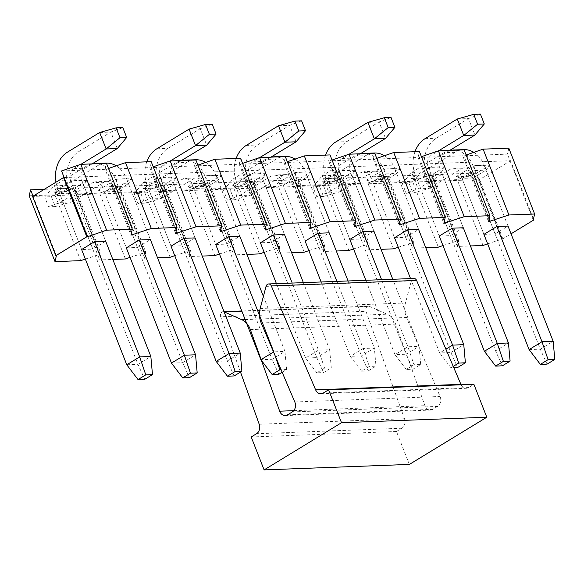 <?xml version="1.0" encoding="UTF-8"?>
<svg xmlns="http://www.w3.org/2000/svg" width="584" height="584" viewBox="0 0 584 584"><rect width="100%" height="100%" fill="white"/><g stroke="black" fill="none" stroke-linecap="round" stroke-linejoin="round"><path stroke-width="0.44" stroke-dasharray="2.92 2.19" d="M409.384 464.419L396.478 431.496L401.821 428.247A7.3 5.767 -92.2 0 0 404.486 418.75L365.964 311.294A3.65 2.884 87.8 0 1 368.446 306.191A3.65 2.884 87.8 0 1 369.497 306.396L387.068 314.207A18.25 14.418 87.8 0 1 395.412 323.543A18.25 14.418 87.8 0 1 395.624 324.105L424.955 405.705A7.3 5.767 -92.2 0 0 430.481 410.077A7.3 5.767 -92.2 0 0 432.781 409.369L437.591 406.442A7.3 5.767 -92.2 0 0 440.081 396.492L406.471 317.484A18.25 14.418 87.8 0 1 406.245 316.937A18.25 14.418 87.8 0 1 405.464 302.994L411.326 280.904A3.65 2.884 87.8 0 1 413.925 278.473M461.104 384.798A7.3 5.767 -92.2 0 0 466.251 388.28A7.3 5.767 -92.2 0 0 468.55 387.564L473.894 384.316M224.073 311.819A3.65 2.884 -92.2 0 0 223.168 311.673A3.65 2.884 -92.2 0 0 220.679 316.776L365.964 311.294M396.478 431.496L251.2 436.978M240.506 372.074L220.679 316.776M126.772 364.774L137.948 364.35L144.744 379.323M86.33 166.206L54.071 185.865L60.524 202.327L92.776 182.668A9.125 7.212 87.8 0 1 95.659 181.777A9.125 7.212 87.8 0 1 102.455 186.96L113.632 186.544A9.125 7.212 -92.2 0 0 106.835 181.354A9.125 7.212 -92.2 0 0 103.952 182.244L71.701 201.903L65.247 185.442L97.499 165.783L86.33 166.206A27.368 21.63 -92.2 0 1 92.126 163.892L85.052 168.199A9.125 7.212 -92.2 0 0 81.826 180.361L105.697 241.265L83.767 185.303L87.286 180.354L71.642 180.945L53.582 191.953L59.685 193.589L81.621 249.55L57.75 188.647L68.927 188.231L137.948 364.35L150.847 356.481M68.927 188.231A27.368 21.63 87.8 0 1 78.606 151.745L110.858 132.079L117.311 148.54M81.826 180.361L70.657 180.785L94.52 241.688L72.591 185.727L59.685 193.589L70.861 193.165L92.798 249.127L81.621 249.55M70.657 180.785A9.125 7.212 87.8 0 1 73.876 168.623L80.935 164.323M55.962 182.193A27.368 21.63 -92.2 0 0 57.75 188.647M99.681 132.502L110.858 132.079L122.815 127.597M216.175 361.394L227.351 360.978L234.148 375.95M175.733 162.834L143.474 182.493L149.927 198.954L182.179 179.295A9.125 7.212 87.8 0 1 185.062 178.405A9.125 7.212 87.8 0 1 191.859 183.588L203.035 183.172A9.125 7.212 -92.2 0 0 196.239 177.981A9.125 7.212 -92.2 0 0 193.355 178.872L161.104 198.531L154.65 182.069L186.902 162.41L175.733 162.834A27.368 21.63 -92.2 0 1 181.529 160.52L174.455 164.827A9.125 7.212 -92.2 0 0 171.229 176.988L195.1 237.892L173.171 181.931L176.689 176.981L161.045 177.572L142.985 188.581L149.088 190.216L171.024 246.178L147.153 185.274L158.33 184.858L227.351 360.978L240.25 353.108M158.33 184.858A27.368 21.63 87.8 0 1 168.01 148.365L200.261 128.706L206.714 145.168M171.229 176.988L160.06 177.412L183.923 238.316L161.994 182.347L149.088 190.216L160.264 189.793L182.201 245.754L171.024 246.178M160.06 177.412A9.125 7.212 87.8 0 1 163.279 165.25L170.338 160.95M146.767 161.834A27.368 21.63 -92.2 0 0 147.153 185.274M189.085 129.13L200.261 128.706L212.218 124.217M324.587 368.11L316.842 372.826L323.551 372.57L331.289 367.854L324.587 368.11L318.484 350.159L305.578 358.021L316.842 372.826M331.289 367.854L329.653 349.736L318.484 350.159L292.19 283.065M276.436 283.656L305.578 358.021L316.754 357.605L323.551 372.57M270.918 157.154L263.858 161.454A9.125 7.212 -92.2 0 0 260.632 173.616L284.503 234.52L262.574 178.558L266.1 173.609L250.448 174.2L232.388 185.208L238.491 186.843L260.428 242.805L236.556 181.901L247.733 181.478L316.754 357.605L329.653 349.736L303.366 282.641M247.733 181.478A27.368 21.63 87.8 0 1 257.413 144.993L289.664 125.334L296.117 141.795M260.632 173.616L249.463 174.039L273.327 234.943L251.397 178.974L238.491 186.843L249.667 186.42L271.604 242.382L260.428 242.805M249.463 174.039A9.125 7.212 87.8 0 1 252.682 161.877L259.749 157.57M236.17 158.461A27.368 21.63 -92.2 0 0 236.556 181.901M278.488 125.757L289.664 125.334L301.621 120.844M413.99 364.737L406.252 369.453L412.954 369.197L420.692 364.482L413.99 364.737L407.887 346.786L394.981 354.649L406.252 369.453M420.692 364.482L419.056 346.363L407.887 346.786L381.593 279.692M365.839 280.284L394.981 354.649L406.157 354.225L412.954 369.197M354.539 156.089L322.28 175.748L328.734 192.209L360.985 172.543A9.125 7.212 87.8 0 1 363.868 171.66A9.125 7.212 87.8 0 1 370.665 176.843L381.841 176.419A9.125 7.212 -92.2 0 0 375.045 171.236A9.125 7.212 -92.2 0 0 372.161 172.127L339.91 191.786L333.457 175.324L365.715 155.665L354.539 156.089A27.368 21.63 -92.2 0 1 360.335 153.774L353.262 158.082A9.125 7.212 -92.2 0 0 350.042 170.243L373.906 231.147L351.977 175.185L355.503 170.236L339.851 170.82L321.791 181.836L327.894 183.471L349.831 239.433L325.96 178.529L337.136 178.105L406.157 354.225L419.056 346.363L392.769 279.269M337.136 178.105A27.368 21.63 87.8 0 1 346.816 141.62L379.067 121.961L385.52 138.423M350.042 170.243L338.866 170.667L362.73 231.571L340.8 175.602L327.894 183.471L339.07 183.047L361.007 239.009L349.831 239.433M338.866 170.667A9.125 7.212 87.8 0 1 342.093 158.505L349.152 154.198M325.573 155.088A27.368 21.63 -92.2 0 0 325.96 178.529M367.891 122.385L379.067 121.961L391.024 117.472M484.384 351.276L495.56 350.853L502.357 365.825M449.731 150.402L442.665 154.709A9.125 7.212 -92.2 0 0 439.445 166.871L463.309 227.775L441.38 171.805L444.906 166.856L429.255 167.447L411.194 178.463L417.297 180.091L439.234 236.06L415.363 175.156L426.539 174.733L495.56 350.853L508.46 342.99M426.539 174.733A27.368 21.63 87.8 0 1 436.219 138.247L468.47 118.588L474.923 135.05M439.445 166.871L428.269 167.294L452.133 228.191L430.204 172.229L417.297 180.091L428.474 179.675L450.41 235.637L439.234 236.06M428.269 167.294A9.125 7.212 87.8 0 1 431.496 155.132L438.555 150.825M414.976 151.716A27.368 21.63 -92.2 0 0 415.363 175.156M457.294 119.012L468.47 118.588L480.428 114.099M171.477 363.08L182.646 362.664L189.442 377.636M113.632 186.544L182.646 362.664L195.552 354.795M137.495 247.441L150.395 239.579L126.531 178.675L115.355 179.098L139.226 240.002L117.289 184.04L104.39 191.902L115.566 191.479L137.495 247.441L126.319 247.864L102.455 186.96M115.355 179.098A27.368 21.63 -92.2 0 0 97.871 163.681M97.499 165.783A27.368 21.63 87.8 0 1 106.149 163.126M116.231 165.834A27.368 21.63 87.8 0 1 126.531 178.675M51.399 196.684L65.247 185.442L54.071 185.865L44.698 196.939L51.399 196.684L55.268 206.561L48.567 206.816L44.698 196.939M55.268 206.561L71.701 201.903L60.524 202.327L48.567 206.816M282.152 372.249L286.591 369.541L281.094 369.752M261.435 360.445L260.88 359.707L272.056 359.291L278.845 374.256M203.035 183.172L272.056 359.291L284.956 351.422L286.591 369.541M263.391 296.395L284.956 351.422L273.779 351.845L274.991 355.408M226.899 244.068L239.798 236.206L215.934 175.302L204.758 175.726L228.629 236.629L206.692 180.66L193.793 188.53L204.969 188.106L226.899 244.068L215.722 244.492L191.859 183.588M204.758 175.726A27.368 21.63 -92.2 0 0 187.274 160.308M186.902 162.41A27.368 21.63 87.8 0 1 195.552 159.746M205.634 162.454A27.368 21.63 87.8 0 1 215.934 175.302M140.802 193.311L154.65 182.069L143.474 182.493L134.101 193.567L140.802 193.311L144.679 203.188L137.97 203.444L134.101 193.567M144.679 203.188L161.104 198.531L149.927 198.954L137.97 203.444M368.256 370.884L375.994 366.168L369.285 366.423L361.547 371.139L368.256 370.884L361.459 355.919L374.359 348.049L375.994 366.168M361.547 371.139L350.283 356.335L361.459 355.919L292.438 179.792A9.125 7.212 -92.2 0 0 285.642 174.609A9.125 7.212 -92.2 0 0 282.758 175.499L250.507 195.158L244.054 178.697L276.312 159.038A27.368 21.63 87.8 0 1 284.956 156.373M348.064 280.955L374.359 348.049L363.182 348.473L369.285 366.423M316.302 240.696L329.201 232.833L305.337 171.93L294.161 172.353L318.032 233.257L296.095 177.288L283.196 185.157L294.373 184.734L316.302 240.696L305.125 241.119L281.262 180.215L292.438 179.792M336.888 281.378L363.182 348.473L350.283 356.335L321.142 281.97M294.161 172.353A27.368 21.63 -92.2 0 0 276.677 156.935M270.932 157.147A27.368 21.63 -92.2 0 0 265.136 159.461L232.877 179.12L239.331 195.582L271.582 175.915A9.125 7.212 87.8 0 1 274.465 175.032A9.125 7.212 87.8 0 1 281.262 180.215M295.037 159.082A27.368 21.63 87.8 0 1 305.337 171.93M230.206 189.939L244.054 178.697L232.877 179.12L223.504 190.194L230.206 189.939L234.082 199.816L227.373 200.071L223.504 190.194M234.082 199.816L250.507 195.158L239.331 195.582L227.373 200.071M453.235 366.372L450.95 367.767L453.783 367.657M450.95 367.767L439.686 352.962L450.863 352.539L457.659 367.511M381.841 176.419L450.863 352.539L463.762 344.677M405.705 237.323L418.611 229.461L394.74 168.557L383.564 168.98L407.435 229.877L385.498 173.915L372.599 181.785L383.776 181.361L405.705 237.323L394.529 237.746L370.665 176.843M383.564 168.98A27.368 21.63 -92.2 0 0 366.08 153.563M410.545 278.597L439.686 352.962L445.906 349.174M365.715 155.665A27.368 21.63 87.8 0 1 374.359 153.001M384.44 155.709A27.368 21.63 87.8 0 1 394.74 168.557M319.609 186.566L333.457 175.324L322.28 175.748L312.907 186.822L319.609 186.566L323.485 196.443L316.776 196.691L312.907 186.822M323.485 196.443L339.91 191.786L328.734 192.209L316.776 196.691M529.089 349.59L540.266 349.166L547.062 364.139M449.738 150.395A27.368 21.63 -92.2 0 0 443.942 152.709L411.684 172.375L418.137 188.836L450.388 169.17A9.125 7.212 87.8 0 1 453.272 168.287A9.125 7.212 87.8 0 1 460.068 173.47L471.244 173.047L540.266 349.166L553.165 341.304M495.108 233.95L508.014 226.088L484.143 165.184L472.967 165.608L496.838 226.504L474.901 170.543L462.002 178.405L473.179 177.989L495.108 233.95L483.932 234.374L460.068 173.47M472.967 165.608A27.368 21.63 -92.2 0 0 455.484 150.19M471.244 173.047A9.125 7.212 -92.2 0 0 464.448 167.863A9.125 7.212 -92.2 0 0 461.564 168.747L429.313 188.413L422.86 171.952L455.119 152.293A27.368 21.63 87.8 0 1 463.762 149.628M473.843 152.336A27.368 21.63 87.8 0 1 484.143 165.184M409.012 183.194L422.86 171.952L411.684 172.375L402.31 183.442L409.012 183.194L412.888 193.07L406.179 193.319L402.31 183.442M412.888 193.07L429.313 188.413L418.137 188.836L406.179 193.319M508.825 148.175L507.445 154.132L463.857 155.775L466.134 154.994M533.243 219.971L507.445 154.132M533.455 219.058L510.584 160.695L466.441 162.359L463.857 155.775M61.546 170.951L105.127 169.309L107.712 175.893L466.441 162.359L488.969 219.839M64.123 177.536L107.712 175.893L130.933 235.148M105.127 169.309L106.507 163.352M131.356 233.33L106.244 169.265L149.833 167.623L175.631 233.461M108.522 168.484L106.244 169.265M149.833 167.623L151.212 161.666M176.054 231.644L150.949 167.579L194.53 165.936L220.336 231.775M153.22 166.798L150.949 167.579M194.53 165.936L195.91 159.98M220.759 229.957L195.647 165.892L239.236 164.25L265.034 230.089M197.925 165.111L195.647 165.892M239.236 164.25L240.615 158.293M265.457 228.271L240.352 164.206L283.933 162.564L309.739 228.402M242.623 163.425L240.352 164.206M283.933 162.564L285.313 156.607M310.162 226.585L285.05 162.52L328.639 160.877L354.437 226.716M287.328 161.739L285.05 162.52M328.639 160.877L330.018 154.921M354.86 224.898L329.756 160.834L373.337 159.191L399.142 225.03M332.026 160.053L329.756 160.834M373.337 159.191L374.724 153.234M399.565 223.212L374.454 159.147L418.042 157.505L443.84 223.343M376.731 158.366L374.454 159.147M418.042 157.505L419.421 151.548M444.263 221.526L419.159 157.461L462.74 155.819L488.545 221.657M421.429 156.68L419.159 157.461M462.74 155.819L464.127 149.862M487.662 243.878L502.839 238.819L511.044 233.819M502.839 238.819L479.617 179.565L435.474 181.23L432.897 174.645L476.478 173.003L502.284 238.841M510.584 160.695L479.617 179.565M483.019 245.47L457.221 179.631L476.478 173.003M457.221 179.631L431.518 180.602L432.897 174.645M442.957 245.565L458.695 240.491L457.316 246.441L470.434 245.944M457.316 246.441L431.518 180.602M458.695 240.491L435.474 181.23L32.602 196.436M457.579 240.528L431.78 174.689L388.192 176.332L413.998 242.177L412.618 248.127L425.729 247.631M438.321 247.156L412.516 181.317L431.78 174.689M388.192 176.332L386.812 182.288L412.618 248.127M398.259 247.251L413.998 242.177M412.881 242.214L387.075 176.375L343.494 178.025L369.292 243.864L367.913 249.813L381.031 249.317M393.616 248.842L367.818 183.004L387.075 176.375M343.494 178.025L342.114 183.975L367.913 249.813M353.554 248.937L369.292 243.864M368.175 243.9L342.377 178.062L298.789 179.711L324.594 245.55L323.215 251.5L336.326 251.011M348.918 250.529L323.113 184.69L342.377 178.062M298.789 179.711L297.409 185.661L323.215 251.5M308.848 250.624L324.594 245.55M323.478 245.587L297.672 179.748L254.091 181.398L279.889 247.236L278.51 253.186L291.628 252.697M304.213 252.222L278.415 186.376L297.672 179.748M254.091 181.398L252.711 187.347L278.51 253.186M264.151 252.31L279.889 247.236M278.772 247.28L252.974 181.434L209.386 183.084L235.191 248.923L233.812 254.872L246.922 254.383M259.515 253.909L233.709 188.063L252.974 181.434M209.386 183.084L208.006 189.033L233.812 254.872M219.445 253.996L235.191 248.923M234.074 248.966L208.269 183.12L164.688 184.77L190.486 250.609L189.107 256.558L202.225 256.069M214.81 255.595L189.012 189.756L208.269 183.12M164.688 184.77L163.308 190.72L189.107 256.558M174.747 255.683L190.486 250.609M189.369 250.653L163.571 184.814L119.983 186.457L145.788 252.295L144.409 258.252L157.519 257.756M170.112 257.281L144.306 191.442L163.571 184.814M119.983 186.457L118.603 192.406L144.409 258.252M130.042 257.369L145.788 252.295M144.671 252.339L118.866 186.5L75.285 188.143L101.083 253.982L99.703 259.938L112.822 259.442M125.407 258.967L99.608 193.129L118.866 186.5M75.285 188.143L73.905 194.092L99.703 259.938M85.344 259.055L101.083 253.982M99.966 254.025L74.168 188.187L44.289 189.311M80.709 260.654L54.903 194.815L74.168 188.187M33.062 196.151L56.385 255.668M29.2 195.786L54.903 194.815M73.905 194.092L99.608 193.129M118.603 192.406L144.306 191.442M163.308 190.72L189.012 189.756M208.006 189.033L233.709 188.063M252.711 187.347L278.415 186.376M297.409 185.661L323.113 184.69M342.114 183.975L367.818 183.004M386.812 182.288L412.516 181.317M508.014 226.088L486.078 170.119L473.179 177.989L471.543 176.185L489.604 165.17L473.96 165.761L455.9 176.769L462.002 178.405L483.932 234.374M473.96 165.761L474.901 170.543L486.078 170.119L489.604 165.17M455.9 176.769L471.543 176.185M463.309 227.775L450.41 235.637M429.255 167.447L430.204 172.229L441.38 171.805L428.474 179.675L426.838 177.872L444.906 166.856M411.194 178.463L426.838 177.872M418.611 229.461L396.675 173.492L383.776 181.361L382.14 179.558L400.201 168.542L384.557 169.134L366.497 180.149L382.14 179.558M384.557 169.134L385.498 173.915L396.675 173.492L400.201 168.542M366.497 180.149L372.599 181.785L394.529 237.746M373.906 231.147L361.007 239.009M339.851 170.82L340.8 175.602L351.977 175.185L339.07 183.047L337.435 181.244L355.503 170.236M321.791 181.836L337.435 181.244M329.201 232.833L307.272 176.872L294.373 184.734L292.737 182.931L310.798 171.922L295.154 172.506L277.093 183.522L292.737 182.931M295.154 172.506L296.095 177.288L307.272 176.872L310.798 171.922M277.093 183.522L283.196 185.157L305.125 241.119M284.503 234.52L271.604 242.382M250.448 174.2L251.397 178.974L262.574 178.558L249.667 186.42L248.032 184.617L266.1 173.609M232.388 185.208L248.032 184.617M239.798 236.206L217.868 180.244L204.969 188.106L203.334 186.303L221.394 175.295L205.751 175.886L187.683 186.895L203.334 186.303M205.751 175.886L206.692 180.66L217.868 180.244L221.394 175.295M187.683 186.895L193.793 188.53L215.722 244.492M195.1 237.892L182.201 245.754M161.045 177.572L161.994 182.347L173.171 181.931L160.264 189.793L158.629 187.99L176.689 176.981M142.985 188.581L158.629 187.99M150.395 239.579L128.465 183.617L115.566 191.479L113.931 189.676L131.991 178.667L116.347 179.259L98.28 190.267L113.931 189.676M116.347 179.259L117.289 184.04L128.465 183.617L131.991 178.667M98.28 190.267L104.39 191.902L126.319 247.864M105.697 241.265L92.798 249.127M71.642 180.945L72.591 185.727L83.767 185.303L70.861 193.165L69.226 191.362L87.286 180.354M53.582 191.953L69.226 191.362M241.871 311.214L369.497 306.396M245.141 319.558L387.068 314.207M250.339 329.588L395.624 324.105M293.752 410.661L424.955 405.705M287.503 414.852L432.781 409.369M292.307 411.924L437.591 406.442M294.796 401.974L440.081 396.492M261.194 322.967L406.471 317.484M260.187 308.476L405.464 302.994M266.041 286.386L411.326 280.904M323.273 393.047L468.55 387.564M401.821 428.247L256.537 433.729M404.486 418.75L259.208 424.232M67.43 152.161L78.606 151.745M73.876 168.623L85.052 168.199M156.833 148.789L168.01 148.365M163.279 165.25L174.455 164.827M246.236 145.416L257.413 144.993M252.682 161.877L263.858 161.454M335.639 142.043L346.816 141.62M342.093 158.505L353.262 158.082M425.042 138.671L436.219 138.247M431.496 155.132L442.665 154.709M103.952 182.244L92.776 182.668M193.355 178.872L182.179 179.295M276.312 159.038L265.136 159.461M282.758 175.499L271.582 175.915M372.161 172.127L360.985 172.543M455.119 152.293L443.942 152.709M461.564 168.747L450.388 169.17M368.446 306.191L241.776 310.973M224.001 311.644L223.168 311.673M285.196 415.56L430.481 410.077M320.966 393.755L466.251 388.28M106.835 181.354L95.659 181.777M196.239 177.981L185.062 178.405M285.642 174.609L274.465 175.032M375.045 171.236L363.868 171.66M464.448 167.863L453.272 168.287"/><path stroke-width="0.88" d="M240.506 372.074L259.208 424.232A7.3 5.767 -92.2 0 1 256.537 433.729L251.2 436.978L264.099 469.901L341.509 422.714L328.609 389.798L323.273 393.047A7.3 5.767 87.8 0 1 320.966 393.755A7.3 5.767 87.8 0 1 315.623 389.835L271.312 285.912A3.65 2.884 -92.2 0 0 268.64 283.955L413.925 278.473A3.65 2.884 87.8 0 1 416.596 280.429L460.907 384.36A7.3 5.767 -92.2 0 0 461.104 384.798M328.609 389.798L473.894 384.316L486.793 417.231L409.384 464.419L264.099 469.901M268.64 283.955A3.65 2.884 -92.2 0 0 266.041 286.386L260.187 308.476A18.25 14.418 -92.2 0 0 260.968 322.419A18.25 14.418 -92.2 0 0 261.194 322.967L294.796 401.974A7.3 5.767 87.8 0 1 292.307 411.924L287.503 414.852A7.3 5.767 87.8 0 1 285.196 415.56A7.3 5.767 87.8 0 1 279.678 411.187L250.339 329.588A18.25 14.418 -92.2 0 0 250.127 329.026A18.25 14.418 -92.2 0 0 241.791 319.689L224.219 311.878A3.65 2.884 -92.2 0 0 224.073 311.819M341.509 422.714L486.793 417.231M145.781 374.855L138.036 379.571L144.744 379.323L152.482 374.599L145.781 374.855L139.671 356.904L126.772 364.774L138.036 379.571M152.482 374.599L150.847 356.481L139.671 356.904L94.52 241.688L105.697 241.265L150.847 356.481M126.772 364.774L81.621 249.55L94.52 241.688M80.935 164.323L106.135 148.964L117.311 148.54L92.111 163.9A27.368 21.63 -92.2 0 1 94.973 163.542A27.368 21.63 -92.2 0 1 97.871 163.681M99.681 132.502L116.107 127.845L119.983 137.722L106.135 148.964L99.681 132.502L67.43 152.161A27.368 21.63 -92.2 0 0 55.962 182.193M116.107 127.845L122.815 127.597L126.684 137.466L119.983 137.722M117.311 148.54L126.684 137.466M235.184 371.482L227.439 376.198L234.148 375.95L241.886 371.227L235.184 371.482L229.074 353.532L216.175 361.394L227.439 376.198M241.886 371.227L240.25 353.108L229.074 353.532L183.923 238.316L195.1 237.892L240.25 353.108M216.175 361.394L171.024 246.178L183.923 238.316M170.338 160.95L195.538 145.591L206.714 145.168L181.514 160.527A27.368 21.63 -92.2 0 1 184.376 160.169A27.368 21.63 -92.2 0 1 187.274 160.308M189.085 129.13L205.51 124.472L209.386 134.349L195.538 145.591L189.085 129.13L156.833 148.789A27.368 21.63 -92.2 0 0 146.767 161.834M205.51 124.472L212.218 124.217L216.087 134.094L209.386 134.349M206.714 145.168L216.087 134.094M276.436 283.656L260.428 242.805L273.327 234.943L292.19 283.065M259.749 157.57L284.941 142.219L296.117 141.795L270.918 157.154M273.327 234.943L284.503 234.52L303.366 282.641M278.488 125.757L294.913 121.1L298.789 130.977L284.941 142.219L278.488 125.757L246.236 145.416A27.368 21.63 -92.2 0 0 236.17 158.461M294.913 121.1L301.621 120.844L305.49 130.721L298.789 130.977M296.117 141.795L305.49 130.721M365.839 280.284L349.831 239.433L362.73 231.571L381.593 279.692M349.152 154.198L374.344 138.846L385.52 138.423L360.321 153.782A27.368 21.63 -92.2 0 1 363.182 153.424A27.368 21.63 -92.2 0 1 366.08 153.563M362.73 231.571L373.906 231.147L392.769 279.269M367.891 122.385L384.316 117.727L388.192 127.604L374.344 138.846L367.891 122.385L335.639 142.043A27.368 21.63 -92.2 0 0 325.573 155.088M384.316 117.727L391.024 117.472L394.894 127.348L388.192 127.604M385.52 138.423L394.894 127.348M503.393 361.357L495.655 366.08L502.357 365.825L510.095 361.109L503.393 361.357L497.291 343.414L484.384 351.276L495.655 366.08M510.095 361.109L508.46 342.99L497.291 343.414L452.133 228.191L463.309 227.775L508.46 342.99M484.384 351.276L439.234 236.06L452.133 228.191M438.555 150.825L463.747 135.466L474.923 135.05L449.731 150.402M457.294 119.012L473.726 114.355L477.595 124.231L463.747 135.466L457.294 119.012L425.042 138.671A27.368 21.63 -92.2 0 0 414.976 151.716M473.726 114.355L480.428 114.099L484.297 123.976L477.595 124.231M474.923 135.05L484.297 123.976M189.442 377.636L197.188 372.913L190.479 373.169L182.741 377.884L189.442 377.636M182.741 377.884L171.477 363.08L184.376 355.218L190.479 373.169M171.477 363.08L126.319 247.864L139.226 240.002L184.376 355.218L195.552 354.795L197.188 372.913M195.552 354.795L150.395 239.579L139.226 240.002M94.973 163.542L106.149 163.126A27.368 21.63 87.8 0 1 116.231 165.834M281.094 369.752L279.882 369.796L272.144 374.512L278.845 374.256L282.152 372.249M272.144 374.512L261.435 360.445M274.991 355.408L279.882 369.796M263.391 296.395L239.798 236.206L228.629 236.629L273.779 351.845L260.88 359.707L215.722 244.492L228.629 236.629M184.376 160.169L195.552 159.746A27.368 21.63 87.8 0 1 205.634 162.454M348.064 280.955L329.201 232.833L318.032 233.257L336.888 281.378M276.677 156.935A27.368 21.63 -92.2 0 0 273.779 156.797A27.368 21.63 -92.2 0 0 270.932 157.147M318.032 233.257L305.125 241.119L321.142 281.97M273.779 156.797L284.956 156.373A27.368 21.63 87.8 0 1 295.037 159.082M453.783 367.657L457.659 367.511L465.397 362.795L458.688 363.051L453.235 366.372M410.545 278.597L394.529 237.746L407.435 229.877L452.585 345.1L463.762 344.677L465.397 362.795M445.906 349.174L452.585 345.1L458.688 363.051M463.762 344.677L418.611 229.461L407.435 229.877M363.182 153.424L374.359 153.001A27.368 21.63 87.8 0 1 384.44 155.709M547.062 364.139L554.8 359.423L548.091 359.671L540.353 364.394L547.062 364.139M540.353 364.394L529.089 349.59L541.989 341.728L548.091 359.671M529.089 349.59L483.932 234.374L496.838 226.504L541.989 341.728L553.165 341.304L554.8 359.423M553.165 341.304L508.014 226.088L496.838 226.504M455.484 150.19A27.368 21.63 -92.2 0 0 452.585 150.052A27.368 21.63 -92.2 0 0 449.738 150.395M452.585 150.052L463.762 149.628A27.368 21.63 87.8 0 1 473.843 152.336M466.134 154.994L483.121 149.146L508.825 148.175L534.63 214.014L533.243 219.971L533.805 219.949L533.455 219.058M483.121 149.146L508.927 214.985L534.63 214.014M106.609 230.162L87.344 236.79L61.546 170.951L80.804 164.323L106.609 230.162L132.312 229.198L106.507 163.352L80.804 164.323M151.307 228.475L125.509 162.637L151.212 161.666L177.01 227.512L151.307 228.475L130.933 235.148L132.312 229.198M132.05 235.104L131.356 233.33M125.509 162.637L108.522 168.484M196.012 226.789L170.207 160.95L195.91 159.98L221.716 225.818L196.012 226.789L175.631 233.461L177.01 227.512M176.748 233.417L176.054 231.644M170.207 160.95L153.22 166.798M240.71 225.103L214.912 159.264L240.615 158.293L266.421 224.132L240.71 225.103L220.336 231.775L221.716 225.818M221.453 231.731L220.759 229.957M214.912 159.264L197.925 165.111M285.415 223.417L259.61 157.578L285.313 156.607L311.119 222.446L285.415 223.417L265.034 230.089L266.421 224.132M266.151 230.045L265.457 228.271M259.61 157.578L242.623 163.425M330.121 221.73L304.315 155.892L330.018 154.921L355.824 220.759L330.121 221.73L309.739 228.402L311.119 222.446M310.856 228.359L310.162 226.585M304.315 155.892L287.328 161.739M374.819 220.044L349.02 154.205L374.724 153.234L400.522 219.073L374.819 220.044L354.437 226.716L355.824 220.759M355.554 226.672L354.86 224.898M349.02 154.205L332.026 160.053M419.524 218.358L393.718 152.519L419.421 151.548L445.227 217.387L419.524 218.358L399.142 225.03L400.522 219.073M400.259 224.986L399.565 223.212M393.718 152.519L376.731 158.366M464.222 216.671L438.423 150.833L464.127 149.862L489.925 215.7L464.222 216.671L443.84 223.343L445.227 217.387M444.964 223.3L444.263 221.526M438.423 150.833L421.429 156.68M508.927 214.985L488.545 221.657L489.925 215.7M489.662 221.613L488.969 219.839M511.044 233.819L533.805 219.949M470.434 245.944L483.019 245.47L487.662 243.878M425.729 247.631L438.321 247.156L442.957 245.565M381.031 249.317L393.616 248.842L398.259 247.251M336.326 251.011L348.918 250.529L353.554 248.937M291.628 252.697L304.213 252.222L308.848 250.624M246.922 254.383L259.515 253.909L264.151 252.31M202.225 256.069L214.81 255.595L219.445 253.996M157.519 257.756L170.112 257.281L174.747 255.683M112.822 259.442L125.407 258.967L130.042 257.369M44.289 189.311L30.58 189.829L29.2 195.786L55.005 261.625L80.709 260.654L85.344 259.055M30.58 189.829L33.062 196.151M87.344 236.79L86.79 236.812L63.568 177.558L32.602 196.436L55.823 255.69L56.385 255.668L55.005 261.625M63.568 177.558L64.123 177.536M55.823 255.69L86.79 236.812M224.219 311.878L241.871 311.214M241.791 319.689L245.141 319.558M279.678 411.187L293.752 410.661M271.312 285.912L416.596 280.429M315.623 389.835L460.907 384.36M241.776 310.973L224.001 311.644"/></g></svg>
